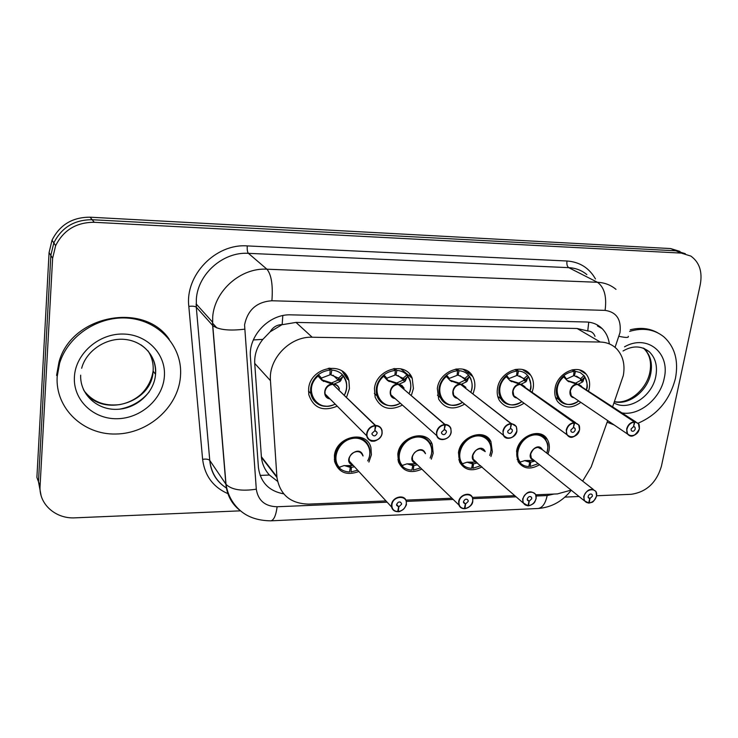 <?xml version="1.0" encoding="UTF-8"?>
<svg xmlns="http://www.w3.org/2000/svg" width="738" height="738" viewBox="0 0 738 738"><rect width="100%" height="100%" fill="white"/><g stroke="black" fill="none" stroke-linecap="round" stroke-linejoin="round"><path stroke-width="1.11" d="M358.871 471.508C346.602 475.936 338.511 472.578 334.6 461.462L334.415 455.697C336.048 436.093 366.989 429.571 370.946 447.698L371.389 454.793L368.889 462.08M421.859 469.137C410.817 473.962 403.003 471.545 398.419 461.877L397.819 454.138C399.609 436.158 426.933 428.612 432.256 444.387L433.188 453.27L431.324 459.147M482.015 466.877C472.025 471.951 464.534 470.309 459.553 461.951L458.483 452.652C460.42 436.029 484.728 427.856 490.908 441.545L492.347 451.822L490.955 456.49M539.533 464.746C530.428 469.949 523.288 468.934 518.104 461.711L516.582 451.232C518.63 435.752 540.456 427.228 547.135 439.119C549.146 442.366 549.773 446.13 549.035 450.438L547.993 454.091M337.229 406.168C322.893 411.961 313.401 408.077 308.77 394.516L308.632 388.64C310.283 366.694 344.581 360.329 348.936 380.808L349.425 388.594L346.878 396.389M402.45 405.097C389.812 411.297 380.707 408.64 375.135 397.136L374.443 388.566C376.269 368.677 406.048 360.845 412.228 378.326L413.418 388.52L411.601 394.609M464.636 404.11C453.409 410.494 444.756 408.834 438.676 399.129L437.33 388.492C439.304 370.301 465.429 361.592 472.698 376.463C474.654 380.033 475.29 384.028 474.608 388.456L473.307 393.133M524.035 403.206C513.952 409.655 505.761 408.778 499.46 400.568C497.421 397.035 496.766 392.985 497.486 388.428C499.598 371.611 522.79 362.45 530.613 375.135C533.15 378.898 533.998 383.317 533.168 388.391L532.236 391.915M528.076 373.391L528.113 372.404M580.834 402.367C571.673 408.824 563.924 408.548 557.596 401.555C555.05 397.893 554.21 393.492 555.077 388.363C557.31 372.672 578.14 363.317 586.193 374.203C589.21 378.031 590.234 382.736 589.265 388.326L588.61 390.909M424.221 437.053L423.796 436.389M487.55 438.759L487.283 437.237M468.981 373.677L469.027 372.118M401.767 369.627L401.638 369M410.937 377.247L410.632 375.393M347.497 379.314L342.091 371.094M525.235 371.435L525.345 370.605M612.651 406.693L623.296 375.559C625.224 364.812 623.084 355.974 616.867 349.065C612.457 344.572 606.94 342.229 600.298 342.045L312.192 337.238C290.08 336.187 268.318 358.797 270.459 380.67L276.934 477.403C279.914 494.764 290.495 503.667 308.668 504.109L385.974 500.936M270.182 331.786L282.165 324.582C276.953 324.711 272.959 327.119 270.182 331.786L262.857 339.36C257.027 346.648 254.315 354.664 254.721 363.41L261.436 457.375C262.184 464.064 264.85 469.949 269.416 475.032L277.534 481.314M595.022 336.38C593.73 332.967 591.304 331.159 587.743 330.947L577.125 328.502L296.003 322.414L282.802 324.591M582.651 481.121L591.193 466.914L607.706 420.595M535.806 494.792L557.458 493.906L571.101 490.115M405.854 500.124L451.924 498.233M472.375 497.394L514.829 495.65M240.597 510.834L75.156 517.836C55.673 519.063 38.69 504.091 40.073 486.056L52.629 258.245L50.839 255.394L53.819 242.913C61.651 227.424 74.437 219.693 92.167 219.721L675.934 250.819L685.334 253.706L675.934 250.819L92.167 219.721C74.437 219.693 61.651 227.424 53.819 242.913L50.839 255.394L38.477 481.72L50.839 255.394L49.077 252.581L52.029 240.191C59.806 224.813 72.49 217.147 90.101 217.193L670.658 248.568L679.993 251.437M41.042 495.336L38.477 481.72L36.9 477.431L49.077 252.581M609.357 343.899C608.518 337.736 606.11 332.635 602.143 328.604C597.863 324.425 592.577 322.229 586.304 321.999L291.104 314.849C269.407 313.659 248.199 335.652 250.422 357.109L258.438 467.652C260.532 482.366 268.946 491.102 283.687 493.842M52.629 258.245L55.636 245.671C63.533 230.072 76.411 222.276 94.27 222.295L681.275 253.097L690.842 256.077C699.403 262.239 702.558 271.676 700.307 284.388L661.405 466.287C656.469 482.726 646.405 492.061 631.202 494.294L596.636 495.761M579.044 496.499L564.921 497.098M575.806 383.04L580.575 380.439L580.557 378.723L584.026 375.624L584.717 376.943L582.743 381.832L577.882 384.406L575.889 383.437M639.348 428.87C636.294 435.715 632.365 437.44 627.549 434.055L626.645 428.999C627.844 424.82 630.363 422.413 634.2 421.795L577.402 384.433L567.559 380.9L563.721 376.878L563.915 375.541C555.991 383.474 554.303 391.518 558.841 399.682C561.24 402.819 564.496 404.406 568.601 404.452M635.879 421.942L577.882 384.406M577.356 384.406L575.28 383.04L567.19 380.513M634.2 421.795L634.302 422.118C630.593 422.726 628.158 425.042 626.996 429.082C624.929 437.911 637.798 437.643 639.302 428.87C639.8 424.867 638.305 422.616 634.837 422.108L633.573 426.499M633.739 426.61L634.966 427.228L635.28 428.944C634.283 431.241 632.964 431.831 631.35 430.715L631.036 429.018L633.555 426.619L634.302 422.118M577.402 384.433C573.767 384.968 571.415 387.201 570.345 391.112L571.295 395.891L573.767 397.579M634.837 422.108L577.863 384.738M573.749 397.561L571.295 395.9L570.345 391.122M571.913 369.895L574.146 371.334L573.481 375.808L565.972 379.258M584.293 375.946L580.225 372.561L575.465 371.334L574.45 375.817L573.574 375.208M580.557 378.723L574.45 375.817M575.465 371.334L572.9 369.692M574.146 371.334C565.05 372.635 559.192 378.179 556.553 387.967C555.788 392.515 556.535 396.398 558.795 399.636L555.511 397.358M583.371 380.891L581.765 379.849L580.575 380.439L582.743 381.832M596.599 495.964C592.365 504.884 591.738 501.443 589.136 503.085L588.74 502.79M589.136 503.085L589.238 502.938C592.955 502.237 595.372 499.93 596.489 496.001C598.518 487.384 585.455 487.892 584.053 496.526C583.629 500.447 585.179 502.587 588.693 502.956L589.736 498.574L588.149 497.311M589.736 498.574L588.334 497.79L588.14 496.351C589.247 493.962 590.612 493.418 592.227 494.718L592.43 496.167L589.92 498.565L589.238 502.938M589.92 498.565L588.112 497.126M593.315 489.432L542.227 449.59L537.984 447.376C534.201 447.865 531.766 450.097 530.677 454.073L531.286 458.113L533.86 460.189M530.677 454.073C532.698 449.341 535.133 447.108 537.984 447.376C534.201 447.865 531.766 450.097 530.677 454.073M588.693 502.956L584.275 500.705L583.712 496.434C587.014 489.266 591.092 487.615 595.953 491.49L596.572 495.89M546.803 453.16C549.21 442.708 547.098 443.695 545.723 439.507C543.343 435.937 539.865 434.129 535.29 434.101C523.076 433.741 512.209 451.259 518.666 460.863L520.041 462.726L520.189 462.08L524.903 460.558L533.177 460.475M528.998 465.604L530.105 466.517L530.705 462.2L534.949 461.065M524.69 460.623L529.736 462.228L528.786 466.554C524.192 466.379 520.76 464.396 518.5 460.604L517.107 459.46M530.696 462.228L528.5 460.447M529.7 462.228L527.439 460.392M545.889 439.756L545.696 439.451C543.306 435.909 539.838 434.119 535.29 434.101C525.834 435.272 519.755 440.826 517.061 450.77L518.5 460.604M530.105 466.517L538.205 463.676M629.634 331.371C642.982 327.451 654.394 329.277 663.859 336.842C674.883 346.943 678.739 360.79 675.445 378.373C669.873 399.959 657.41 414.904 638.066 423.215M630.289 329.766C640.427 327.257 649.532 328.244 657.586 332.746M614.025 424.885L607.134 422.191M518.805 382.994L523.952 380.328L523.971 378.576L527.522 375.411L528.233 376.758L526 381.758L520.76 384.378L518.879 383.437M579.542 429.885C576.184 437.191 571.987 438.806 566.959 434.71L566.24 430.014C567.411 425.743 569.994 423.28 573.998 422.643L520.207 384.378L510.152 380.762L506.314 376.684L506.536 375.328C498.888 382.773 497.006 390.614 500.908 398.843C503.445 402.773 507.135 404.784 511.978 404.867M575.732 422.791L520.76 384.378M520.207 384.378L518.251 382.985L509.746 380.328M573.998 422.643L574.099 422.975C570.225 423.603 567.725 425.974 566.59 430.106C564.607 439.138 578.085 438.852 579.468 429.885C579.911 425.789 578.306 423.483 574.662 422.975L573.426 427.45M573.601 427.579L575.013 428.363L575.271 429.959C574.164 432.413 572.771 432.966 571.074 431.619L570.825 430.033L573.408 427.579L574.099 422.975M516.711 397.828L513.777 395.669L513.011 391.241L513.768 395.669L516.738 397.847M574.662 422.975L520.733 384.756M520.253 384.415C516.462 384.959 514.054 387.238 513.011 391.241L513.768 395.669L566.959 434.71C570.566 439.442 574.773 437.828 579.588 429.857C579.699 426.97 579.431 425.346 578.767 424.95L579.561 429.793M514.949 369.507L517.135 371.029L516.526 375.605L509.035 378.539L508.759 379.295M527.901 375.845C525.557 372.902 522.43 371.297 518.51 371.029L517.532 375.605L523.971 378.576M517.532 375.568L516.618 374.922M518.51 371.029L516.028 369.304M517.135 371.029C507.67 372.358 501.655 378.022 499.082 388.022L498.934 392.957L500.161 397.441L506.286 403.677M529.22 377.939L528.288 376.38M526 381.758L523.952 380.328M459.267 382.939L464.829 380.218L464.885 378.428L468.538 375.19L469.248 376.565L466.757 381.675L461.093 384.36L459.34 383.446M516.886 430.937C513.122 438.796 508.639 440.235 503.427 435.263L502.929 431.084C504.063 426.712 506.729 424.193 510.917 423.538L460.521 384.36L450.235 380.66L446.352 376.491L446.61 375.107C439.341 381.961 437.247 389.47 440.337 397.625C442.929 402.597 447.099 405.153 452.855 405.291M465.724 387.247L461.093 384.36M460.521 384.36L458.695 382.939L449.774 380.162M510.917 423.538L511 423.88C506.951 424.516 504.377 426.951 503.279 431.176C501.388 440.429 515.521 440.125 516.784 430.955C517.163 426.758 515.428 424.396 511.591 423.87L510.401 428.446M510.585 428.584L512.2 429.599L512.375 431.029C511.148 433.658 509.654 434.156 507.892 432.514L507.726 431.103L510.382 428.594L511 423.88M460.558 384.387C456.619 384.95 454.138 387.275 453.132 391.371L453.658 395.291L457.2 398.133M511.591 423.87L461.065 384.775M455.484 369.101L457.597 370.707L457.062 375.356L449.285 378.391L449.055 379.406M449.719 380.107L451.776 381.657M464.885 378.428L457.145 374.618M471.047 379.258L470.244 377.561C467.781 373.382 464.045 371.094 459.036 370.716L458.113 375.356M459.036 370.716L456.647 368.908M457.597 370.707C447.735 372.063 441.555 377.856 439.064 388.087L440.282 397.514L446.527 403.907M467.523 380.688L466.102 379.6L464.829 380.218L466.757 381.675M397.026 382.884L403.04 380.107L403.132 378.271L406.887 374.959L407.607 376.371L404.821 381.592L398.714 384.332L397.026 382.884L397.109 383.465M451.149 432.044C450.226 439.663 438.723 442.579 436.767 435.651L436.499 432.21C437.597 427.726 440.337 425.153 444.728 424.479L398.114 384.332L387.598 380.55L383.659 376.288L383.963 374.867C377.192 381.039 374.876 388.068 377.017 395.937C379.489 402.238 384.184 405.503 391.085 405.734M403.963 388.05L401.942 385.43L398.714 384.332M398.114 384.332L396.426 382.884L387.044 379.959M444.728 424.479L444.811 424.83C440.568 425.475 437.92 427.975 436.859 432.302C435.069 441.776 449.903 441.462 451.038 432.062C451.342 427.772 449.47 425.356 445.429 424.82L444.276 429.479M444.47 429.645L446.305 430.955L446.407 432.145C445.005 434.986 443.409 435.402 441.61 433.4L441.518 432.228L444.258 429.654L444.811 424.83M398.151 384.369C394.037 384.941 391.491 387.321 390.513 391.509L390.808 394.729L394.978 398.437L393.566 397.93M445.429 424.82L398.677 384.812M393.345 368.677L395.365 370.375L394.895 375.125L386.813 378.225L387.45 380.07L389.157 381.574M410.245 381.011L409.627 379.212C407.191 373.843 402.93 370.9 396.869 370.384L395.983 375.162L394.978 374.267M403.132 378.271L395.983 375.162M396.869 370.384L394.609 368.483M395.365 370.375C385.079 371.758 378.732 377.681 376.325 388.142L376.952 395.78C378.243 399.535 380.587 402.321 384 404.11M404.821 381.592L403.04 380.107M331.906 382.819L338.401 379.978L338.53 378.105L342.395 374.719L343.115 376.159L340.024 381.5L333.438 384.304L331.906 382.819L331.98 383.511M332.838 384.341C328.539 384.932 325.919 387.367 324.988 391.647L325.071 393.954L366.777 435.854C368.954 440.125 371.076 441.859 373.133 441.066C373.723 442.062 381.445 438.889 382.136 433.197C381.251 441.638 367.958 443.981 366.777 435.854L366.721 433.391C367.782 428.796 370.605 426.149 375.199 425.457L332.801 384.304L322.036 380.43L318.05 376.076L318.392 374.627C312.266 380.024 309.748 386.389 310.855 393.714C312.94 401.629 318.143 405.799 326.464 406.204M339.314 389.074C338.465 386.205 336.519 384.627 333.475 384.341L333.438 384.304M332.801 384.304L331.27 382.819L321.325 379.673M375.199 425.457L375.282 425.817C370.836 426.49 368.105 429.046 367.081 433.492C365.421 443.197 381.002 442.865 381.98 433.234C382.21 428.833 380.19 426.361 375.928 425.808L374.821 430.558M375.024 430.761L377.09 432.44L377.118 433.317C375.494 436.389 373.788 436.702 372.007 434.258L371.98 433.409L374.803 430.761L375.282 425.817M329.821 398.723L328.096 398.105L325.071 393.954C325.698 396.518 327.294 398.114 329.849 398.751M375.928 425.808L333.382 384.867M328.345 368.225L330.246 370.024L329.84 374.886L321.454 378.059L322.072 379.95M338.53 378.105L330.993 374.922L329.923 373.871M346.556 383.243L346.177 381.417C344 374.544 339.212 370.753 331.814 370.033L330.993 374.886M331.814 370.033L329.72 368.05M330.246 370.024C319.499 371.445 312.977 377.505 310.661 388.206L310.799 393.483C311.777 398.326 314.351 401.924 318.512 404.276M340.956 380.467L339.766 379.332L338.401 379.978L340.024 381.5M536.129 498.528C534.663 501.342 535.88 503.547 528.463 505.816L528.039 505.475M528.463 505.816L528.556 505.659C532.439 504.949 534.93 502.578 536.009 498.565C537.956 489.755 524.275 490.281 522.993 499.119C522.624 503.122 524.294 505.318 527.993 505.687L528.989 501.203L527.255 499.7M528.989 501.203L527.412 500.226L527.273 498.934C528.491 496.379 529.939 495.881 531.609 497.43L531.757 498.74L529.183 501.194L528.556 505.659M529.183 501.194L527.236 499.506M485.05 451.471L480.29 448.722C476.351 449.221 473.851 451.499 472.79 455.558L473.224 459.174L476.213 461.794M472.79 455.558C474.802 450.724 477.301 448.446 480.29 448.722C476.351 449.221 473.851 451.499 472.79 455.558M527.993 505.687L523.048 502.855L522.642 499.017C526.286 491.379 530.622 489.866 535.659 494.469L536.111 498.445M462.477 463.732C455.669 455.715 462.292 439.774 473.824 436.582C485.309 432.985 494.46 444.064 489.746 455.466C492.458 446.352 490.715 446.167 489.469 441.877C487.015 437.468 483.113 435.217 477.754 435.152C465.687 434.839 454.728 451.103 460.217 461.204L462.385 464.386L462.477 463.732L467.163 462.182L475.53 462.099M473.51 463.842L477.449 462.883M467.126 462.191L472.495 463.87L471.582 468.289C466.195 468.058 462.348 465.595 460.06 460.918L458.787 459.774M471.481 462.089L473.501 463.87L472.966 468.252L471.803 467.219M472.458 463.87L470.392 462.043M489.645 442.219L489.432 441.804C486.979 437.431 483.076 435.208 477.754 435.152C467.91 436.352 461.674 442.025 459.045 452.182L460.06 460.918M472.966 468.252L480.715 465.743M472.79 501.213C472.634 504.617 470.005 507.107 464.903 508.676L464.451 508.27M464.903 508.676L464.995 508.519C469.054 507.79 471.61 505.364 472.661 501.25C474.516 492.246 460.171 492.79 459.008 501.831C458.713 505.936 460.512 508.168 464.396 508.547L465.346 503.962L463.464 502.154M465.346 503.962L463.575 502.744L463.492 501.637C464.866 498.906 466.398 498.473 468.113 500.318L468.206 501.443L465.558 503.953L464.995 508.519M465.558 503.953L463.464 501.951M420.051 450.125C422.044 449.82 423.806 450.964 425.346 453.547C424.396 451.305 422.625 450.162 420.051 450.125C415.937 450.632 413.363 452.957 412.339 457.108L412.597 460.161L416.011 463.473M464.396 508.547L464.239 508.676C461.582 508.583 459.802 507.347 458.888 504.976L458.658 501.729C459.506 494.478 470.567 491.305 472.505 497.726L472.781 501.13L472.505 497.726M430.162 458.058C433.058 450.226 431.785 448.99 430.78 444.654C428.372 439.184 424.009 436.379 417.69 436.25C405.845 435.992 394.885 450.789 399.166 461.25L402.192 466.121L402.219 465.447L406.896 463.87L415.346 463.787M413.806 465.558L417.367 464.783M407.035 463.824L412.754 465.586L411.887 470.106C405.513 469.774 401.232 466.72 399.037 460.936L397.893 459.802M411.97 463.796L413.806 465.567L413.326 470.06L420.605 467.92M412.717 465.586L410.845 463.759M430.955 445.115L430.743 444.553C428.308 439.138 423.963 436.37 417.69 436.25C407.422 437.477 401.011 443.28 398.474 453.649L399.037 460.936M406.37 504.026C406.758 504.497 405.845 506.203 403.621 509.146C400.568 511.25 398.778 512.098 398.252 511.674L397.773 511.194M398.252 511.674L398.336 511.517C402.579 510.761 405.208 508.279 406.223 504.072C407.976 494.847 392.93 495.429 391.906 504.681C391.684 508.879 393.612 511.166 397.708 511.545L398.603 506.849L396.583 504.681M398.824 506.84L396.61 504.469C398.16 501.554 399.793 501.194 401.518 503.399L401.546 504.266L398.824 506.84L398.336 511.517M357.072 451.582C359.443 451.222 361.399 452.652 362.948 455.853C362.081 453.095 360.126 451.665 357.072 451.582C352.782 452.108 350.144 454.488 349.148 458.732L349.24 461.065L353.068 465.217M398.603 506.849L396.638 505.327L396.61 504.478M397.708 511.545L397.561 511.683C394.396 511.535 392.413 509.995 391.62 507.052L391.546 504.58C392.339 496.656 404.894 493.87 406.26 501.268L406.361 503.953L406.26 501.268M340.642 466.748L339.305 467.938L339.259 467.246L343.899 465.641L352.432 465.558M367.755 460.899C369.996 456.471 370.55 452.136 369.424 447.892C367.238 441.139 362.404 437.643 354.913 437.394C343.41 437.2 332.543 450.355 335.421 460.964L338.963 467.56M351.436 467.348L354.498 466.776M344.24 465.54L350.338 467.385L348.631 465.549M349.784 465.577L351.426 467.375L351.02 471.951L357.662 470.207M369.581 448.501L369.387 447.745C367.164 441.075 362.34 437.625 354.913 437.394C344.194 438.658 337.617 444.59 335.153 455.189L335.338 460.632C337.229 467.735 341.952 471.527 349.517 471.997L350.338 467.385M57.167 376.648L59.593 363.281C68.062 335.2 99.667 315.043 129.418 318.253C159.224 321.205 181.4 345.947 180.635 373.317L180.432 376.998C177.895 407.33 148.273 433.63 115.82 434.027C83.366 434.876 55.175 408.455 57.167 376.648M56.577 375.43L58.994 362.09C71.355 314.969 144.159 301.418 169.279 339.369M253.337 339.95L262.857 339.36M587.743 330.947L588.74 322.174M216.889 327.958L212.498 323.069M260.117 475.41L269.416 475.032M282.165 324.582L282.811 315.596M577.125 328.502L600.298 342.045M261.381 456.711L276.879 476.72M254.721 363.41L270.459 380.67M296.003 322.414L312.192 337.238M90.101 217.193L94.27 222.295M670.658 248.568L681.275 253.097M362.284 437.929L361.371 437.938M615.058 347.377L619.994 332.58C621.451 319.471 616.479 312.063 605.086 310.375L271.907 300.753C256.778 301.842 247.654 309.895 244.564 324.895L256.298 489.183C258.106 500.567 265.053 506.425 277.128 506.748L387.136 502.191M241.446 511.535C232.267 504.93 227.073 495.788 225.874 484.128L212.636 325.449L212.692 316.925C214.573 290.597 240.939 267.516 266.935 269.195L597.448 282.276C604.588 282.626 610.769 284.988 615.999 289.37M228.54 493.934C213.365 487.449 204.721 475.918 202.618 459.331L188.817 306.381C184.989 275.062 215.68 243.411 247.285 245.911L566.996 261.003C566.581 264.287 567.162 266.501 568.749 267.654L597.448 282.276C604.348 287.257 606.894 296.621 605.086 310.375M271.907 300.753C273.069 285.2 271.409 274.674 266.935 269.195L248.411 253.337C223.328 251.593 198.042 273.669 196.345 299.01L196.326 307.22L212.784 325.615C218.577 329.821 229.149 331.021 244.499 329.194M566.996 261.003C579.727 261.953 589.21 267.94 595.465 278.964M586.867 274.61C581.738 270.339 575.695 268.023 568.749 267.654L248.411 253.337C247.396 252.073 247.018 249.601 247.285 245.911M40.073 486.056L38.477 481.72M188.817 306.381C192.47 305.966 194.961 306.233 196.29 307.192L196.151 303.936L212.47 322.036L226.022 484.34L209.804 460.475C211.142 472.606 216.806 481.886 226.787 488.316M226.769 488.233C216.548 481.813 210.883 472.541 209.767 460.429L196.29 307.192L209.767 460.429C208.476 459.184 206.087 458.815 202.618 459.331M406.287 501.397L453.178 499.451M472.772 498.639L516.185 496.84M536.157 496.01L547.162 495.558L553.934 494.045M277.128 506.748C275.966 515.447 273.881 520.142 270.864 520.834C257.165 520.659 246.437 516.748 238.66 509.1C231.806 502.394 227.59 494.137 226.022 484.34C231.649 489.801 241.741 491.416 256.298 489.183M547.162 495.558C545.483 503.473 542.458 507.79 538.094 508.491L270.56 520.844M571.258 490.244C562.476 501.36 551.424 507.44 538.094 508.491L537.679 508.51M618.97 336.307C625.898 337.82 628.997 337.81 628.259 336.279M578.38 384.147L581.664 386.352M574.007 397.736C567.254 397.053 569.468 384.932 576.526 384.147M634.754 421.785L638.398 423.603L639.376 428.778M639.403 428.852C635.086 436.333 631.138 438.068 627.549 434.055L571.295 395.891L570.345 391.112M584.717 376.943C587.051 380.494 587.632 384.673 586.461 389.498M578.721 400.937C563.085 413.548 548.233 390.347 563.721 376.878M524.165 370.697L524.238 370.116M527.19 371.703L527.116 372.727M563.915 375.541L566.249 378.686M569.007 381.814L567.448 380.78M584.625 377.275L581.765 379.849L580.621 378.668M566.212 378.631L565.843 379.12M534.035 460.327C523.426 457.671 537.384 440.069 542.43 449.746M596.553 495.991C595.4 499.94 592.946 502.301 589.192 503.048M520.189 462.08C513.925 454.34 520.216 439.018 531.129 435.632C541.987 431.878 550.889 442.025 546.784 453.141M486.545 437.929L486.296 436.555M521.12 461.757L520.041 462.726M490.336 440.558L490.687 441.361M643.647 348.207L649.172 351.666C655.482 357.764 657.687 365.993 655.796 376.352C652.207 396.555 628.573 411.73 613.998 402.92M624.523 346.823C647.244 333.705 670.482 353.041 664.2 378.345C660.353 398.649 639.505 415.918 622.199 412.957M643.176 348.032L644.145 348.834C650.436 354.913 652.65 363.105 650.778 373.41C647.567 390.937 628.979 405.503 614.413 401.767M521.296 384.12L525.022 386.795M516.951 398.003C509.921 397.256 512.034 384.922 519.358 384.12M574.588 422.634L578.767 424.95M528.233 376.758C530.871 380.624 531.489 385.162 530.068 390.374M521.895 401.629C505.798 413.741 490.669 390.181 506.314 376.684M467.984 372.93L468.021 371.38M471.102 374.157L471.195 375.347M506.536 375.328L509.035 378.539M511.665 381.74L509.838 380.43M526.701 380.79L525.179 379.729L523.98 380.338M528.122 377.1L525.179 379.729L524.035 378.52M508.989 378.483L508.556 379.092M461.674 384.092L465.89 387.385M457.375 398.271C450.042 397.487 452.025 384.904 459.654 384.092M511.526 423.529L516.323 426.499L516.895 430.854M469.248 376.565C472.265 380.817 472.892 385.771 471.13 391.444M462.495 402.385C445.9 413.889 430.586 389.987 446.352 376.491M402.459 369.258L402.671 370.384M410.005 376.472L409.645 374.101M446.61 375.107L449.285 378.391M469.128 376.924L466.102 379.6L464.949 378.373M449.23 378.336L448.741 379.064M399.341 384.064L404.101 388.17M395.116 398.566C387.432 397.754 389.267 384.895 397.228 384.064M445.365 424.47C448.021 424.645 449.848 425.927 450.844 428.308L451.167 431.961M407.607 376.371C411.075 381.094 411.684 386.555 409.433 392.745M400.319 403.197C383.206 413.963 367.801 389.747 383.659 376.288M342.847 371.648L348.853 380.531M383.963 374.867L386.813 378.225M405.669 380.577L404.359 379.47L403.068 380.107M407.468 376.731L404.359 379.47L403.197 378.216M386.767 378.17L386.205 379.064M334.111 384.037C336.998 384.618 338.77 386.334 339.425 389.184M329.96 398.871C321.906 398.031 323.576 384.885 331.888 384.037M375.873 425.448C379.12 425.706 381.177 427.367 382.035 430.42L382.136 433.132M343.115 376.159C347.155 381.491 347.69 387.542 344.747 394.332M335.144 404.073C317.497 413.926 302.146 389.452 318.05 376.076M318.392 374.627L321.454 378.059M323.613 381.481L322.063 379.95M342.958 376.528L339.766 379.332L338.594 378.05M321.399 378.004L320.781 379.083M476.361 461.923C464.995 458.851 480.456 440.863 485.217 451.619M536.092 498.547C534.958 502.606 532.439 505.013 528.519 505.779M431.988 443.75L431.324 442.486M424.35 436.582L425.125 437.883M430.863 443.114L431.933 443.639M463.538 463.353L462.385 464.386M416.14 463.593C403.898 459.995 421.223 441.675 425.494 453.685M472.763 501.231C471.665 505.382 469.054 507.855 464.949 508.639M402.219 465.447C394.812 457.126 401.841 440.494 414.083 437.569C426.278 434.202 435.632 446.379 430.125 458.021M403.437 465.014L402.192 466.121M353.17 465.327C339.941 461.065 359.563 442.551 363.068 455.983M406.352 504.045C405.282 508.307 402.597 510.834 398.299 511.646M339.259 467.246C331.168 458.566 338.705 441.167 351.768 438.593C364.766 435.549 374.212 449.018 367.709 460.853M140.967 344.849C151.244 352.127 156.096 361.952 155.534 374.304L155.515 374.563C154.104 392.994 136.124 409.064 116.466 409.341C96.798 409.894 79.852 394.12 80.673 375.172M74.418 376.703C75.617 353.65 98.874 333.401 123.181 334.037C147.526 334.332 166.447 354.692 164.334 376.952C162.581 399.221 140.718 418.566 116.955 418.723C93.163 419.202 72.85 399.747 74.418 376.703M147.987 350.836C151.89 356.897 153.605 363.557 153.126 370.808L153.098 371.066C152.166 404.129 99.565 418.667 83.385 389.433M149.307 391.749C141.65 401.094 131.742 406.896 119.611 409.156M261.436 457.375L276.934 477.403M586.193 374.203L579.468 369.923M530.613 375.135L522.522 369.572M472.698 376.463L462.994 369.184M412.228 378.326L400.734 368.779M547.135 439.119L540.465 434.055M490.908 441.545L483.141 435.116M52.029 240.191L55.636 245.671M597.448 325.947L602.143 328.604M544.174 436.868L544.423 436.13M634.966 427.228L634.117 426.665M584.644 376.445C587.383 382.93 588.001 387.284 586.479 389.507M578.758 400.955C570.603 406.02 563.97 405.605 558.841 399.692M580.649 378.852L576.461 376.14M639.412 428.815C639.459 425.512 639.126 423.769 638.398 423.603M533.814 460.152L533.15 459.885M533.094 459.857L531.295 458.123M595.953 491.49L596.608 495.927M588.573 503.104L584.275 500.705L531.286 458.113M592.227 494.718L591.341 494.026M518.666 460.863L519.847 462.486M614.459 401.62C628.591 404.59 646.442 389.655 649.809 372.515C651.737 362.515 649.846 354.627 644.145 348.834L649.172 351.666C641.285 345.633 632.577 345.412 623.047 350.993M575.013 428.363L573.989 427.634M528.491 376.703C531.166 383.732 531.692 388.299 530.096 390.393M521.941 401.666C513.048 406.693 506.028 405.762 500.908 398.843M500.853 398.769L497.763 396.444M524.238 379.184L519.58 375.919M457.173 398.114L453.667 395.3M453.658 395.291L503.427 435.263C505.576 441.213 516.323 437.708 516.914 430.918L516.323 426.499M512.2 429.599L510.973 428.64M470.429 377.939C472.495 383.04 472.735 387.551 471.167 391.472M462.551 402.431C452.717 407.376 445.318 405.771 440.337 397.625M440.282 397.514L437.413 395.162M465.189 379.544L460.143 375.688M393.557 397.92L390.808 394.738L436.767 435.651C438.354 442.486 450.438 439.737 451.176 432.034M446.305 430.955L444.857 429.691M409.784 379.636C411.287 384.452 411.186 388.834 409.479 392.782M400.383 403.262C390.061 408.16 382.266 405.725 377.007 395.937M376.952 395.78L374.351 393.4M403.262 379.895L397.994 375.439M451.186 431.988L450.844 428.308M377.09 432.44L375.421 430.808M346.279 381.86C347.201 386.297 346.712 390.467 344.803 394.387M335.218 404.147C326.694 407.929 315.689 407.994 310.855 393.714M310.799 393.483L308.475 391.085M338.17 380.116L332.986 375.181M382.146 433.151L382.035 430.42M476.167 461.757L475.346 461.416M475.281 461.388L523.048 502.855L527.873 505.844M535.659 494.469L536.139 498.482M531.609 497.43L530.585 496.554M460.208 461.204L462.136 464.091M431.361 442.551L431.887 443.538M415.974 463.436L414.95 463.003M414.876 462.966L412.597 460.171M464.294 508.703C461.518 508.537 459.719 507.292 458.888 504.976L412.597 460.161M468.113 500.318L466.933 499.202M399.157 461.259L401.906 465.789M353.032 465.18L351.805 464.645M351.722 464.599L349.249 461.075L391.62 507.052C392.321 509.921 394.323 511.471 397.607 511.702M401.518 503.399L400.18 501.978M335.338 460.632L334.323 459.506M59.593 363.281L58.994 362.09M81.66 368.262C86.023 351.159 105.543 337.534 124.74 339.406C143.965 341.187 157.323 357.506 155.534 374.304L153.098 371.057C151.631 380.181 147.563 387.967 140.893 394.396C134.814 399.692 127.702 403.105 119.565 404.618C104.279 406.398 92.398 401.703 83.911 390.54"/></g></svg>
